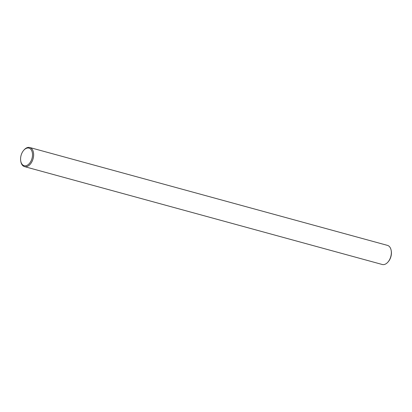 <?xml version="1.0" encoding="UTF-8"?>
<svg xmlns="http://www.w3.org/2000/svg" width="412" height="412" viewBox="0 0 412 412"><rect width="100%" height="100%" fill="white"/><g stroke="black" fill="none" stroke-linecap="round" stroke-linejoin="round"><path stroke-width="0.62" d="M20.6 158.213A9.11 5.675 -74.7 0 0 20.739 161.041A9.11 5.675 -74.7 0 0 26.96 165.382A9.11 5.675 -74.7 0 0 32.497 155.597A9.11 5.675 -74.7 0 0 29.834 148.49A9.11 5.675 -74.7 0 0 23.654 150.385A9.11 5.675 -74.7 0 0 20.6 158.213M23.654 150.385L23.999 149.983A9.903 6.165 105.3 0 1 29.762 147.511A9.903 6.165 105.3 0 1 33.614 155.648A9.903 6.165 105.3 0 1 24.535 166.623A9.903 6.165 105.3 0 1 20.832 161.566L20.739 161.041M391.168 250.434L391.261 250.96A9.11 5.675 105.3 0 1 391.4 253.787A9.11 5.675 105.3 0 1 388.346 261.615L388.001 262.017A9.903 6.165 -74.7 0 0 391.318 253.509A9.903 6.165 -74.7 0 0 391.168 250.434A9.903 6.165 -74.7 0 0 387.465 245.377L29.762 147.511M24.535 166.623L382.238 264.489A9.903 6.165 -74.7 0 0 388.001 262.017"/></g></svg>
